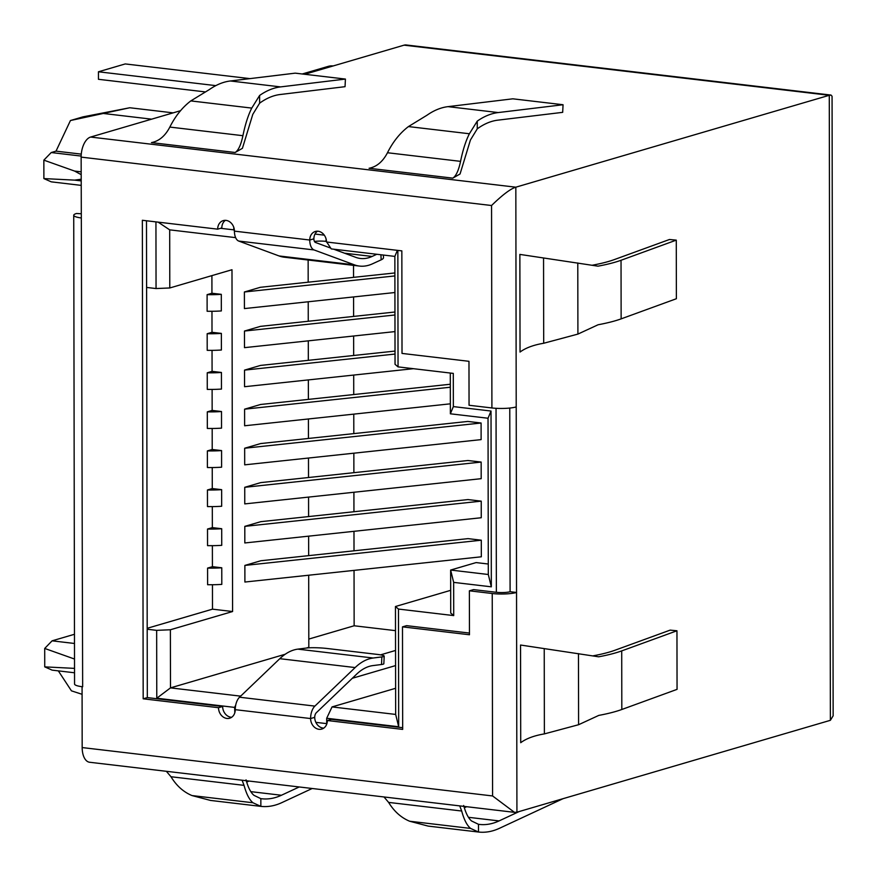 <?xml version="1.0" encoding="UTF-8"?>
<svg xmlns="http://www.w3.org/2000/svg" width="877" height="877" viewBox="0 0 877 877"><rect width="100%" height="100%" fill="white"/><g stroke="black" fill="none" stroke-linecap="round" stroke-linejoin="round"><path stroke-width="1.32" d="M376.814 254.275L372.089 256.446A69.59 36.889 -83.3 0 1 368.68 257.728A69.59 36.889 -83.3 0 1 360.414 258.474A69.59 36.889 -83.3 0 1 355.832 257.367L333.698 249.2M231.649 717.276A9.943 8.222 73.7 0 1 222.648 706.478L218.516 707.695A9.943 8.222 -106.3 0 0 229.686 718.219A9.943 8.222 -106.3 0 0 235.255 709.668L310.601 718.548L314.722 717.342A4.462 2.368 -83.3 0 1 316.301 712.76L356.566 674.216A69.59 36.889 -83.3 0 1 369.392 666.334A69.59 36.889 -83.3 0 1 372.802 665.61L381.506 664.503L381.868 656.906L373.163 658.013A77.242 40.945 96.7 0 0 369.381 658.813A77.242 40.945 96.7 0 0 355.141 667.561L314.876 706.106A12.114 6.424 96.7 0 0 310.601 718.548A9.943 8.222 -106.3 0 0 318.987 729.302A9.943 8.222 -106.3 0 0 321.76 729.072A9.943 8.222 -106.3 0 0 327.34 720.521L402.675 729.401L402.488 626.858L469.458 634.762L469.381 590.813L473.514 589.607L496.36 592.293L496.042 408.309M381.868 656.906A14.909 1.655 2.7 0 0 384.203 656.139A14.909 1.655 2.7 0 0 377.329 654.406L327.099 648.487A14.909 1.655 2.7 0 0 306.533 648.026L297.829 649.133A77.242 40.945 96.7 0 0 294.047 649.934A77.242 40.945 96.7 0 0 279.796 658.682L239.542 697.215A12.114 6.424 96.7 0 0 235.255 709.668M324.304 235.157L314.996 234.06A9.943 8.222 73.7 0 1 317.496 231.199M314.996 234.06A9.943 8.222 -106.3 0 0 313.889 238.807L309.756 240.024A12.114 6.424 96.7 0 0 314.076 249.945L354.429 264.854A77.242 40.945 96.7 0 0 359.515 266.071A77.242 40.945 96.7 0 0 368.691 265.249A77.242 40.945 96.7 0 0 372.473 263.824L381.177 259.833L380.914 254.758M509.778 408.046L510.096 591.712L516.542 592.468L516.213 406.917A17.595 3.289 -0.1 0 1 491.909 407.958L469.052 405.262L468.976 361.313L402.017 353.42L401.841 250.877L326.496 241.997A9.943 8.222 -106.3 0 0 318.11 231.243A9.943 8.222 -106.3 0 0 315.336 231.473A9.943 8.222 -106.3 0 0 309.756 240.024L234.422 231.133A9.943 8.222 -106.3 0 0 226.036 220.39A9.943 8.222 -106.3 0 0 223.262 220.609A9.943 8.222 -106.3 0 0 217.682 229.16L221.815 227.954A9.943 8.222 73.7 0 1 225.422 220.335M314.722 717.342A9.943 8.222 -106.3 0 0 315.852 722.352L326.704 723.635L326.693 718.263L332.043 706.917L395.604 688.292M323.734 728.14A9.943 8.222 73.7 0 1 323.109 728.085A9.943 8.222 73.7 0 1 315.852 722.352M234.422 231.133A12.114 6.424 96.7 0 0 238.741 241.065L279.094 255.963A77.242 40.945 96.7 0 0 284.181 257.191L359.515 266.071M244.902 582.032L481.33 556.796L481.298 540.199L244.869 565.424L244.902 582.032M207.575 568.099L207.608 584.707A31.813 5.942 -0.1 0 0 221.804 584.389L221.771 567.792A31.813 5.942 -0.1 0 1 207.575 568.099L212.42 566.685L221.771 567.792M244.869 565.424L260.864 560.743L468.022 538.631L481.298 540.199M353.519 265.369L353.541 277.362M353.574 296.941L353.606 316.422M353.639 336.001L353.672 355.481M353.705 375.071L353.738 394.551M353.771 414.13L353.815 433.611M353.848 453.19L353.88 472.67M353.913 492.26L353.946 511.74M353.979 531.319L354.012 550.8M354.045 570.379L354.144 625.772L395.505 630.651M244.738 487.305L260.721 482.613L467.89 460.513L481.155 462.069L481.188 478.678L244.76 503.902L244.738 487.305L481.155 462.069M244.804 526.364L260.787 521.672L467.956 499.572L481.232 501.14L481.254 517.737L244.826 542.962L244.804 526.364L481.232 501.14M244.661 448.235L260.655 443.554L467.825 421.442L481.089 423.01L481.122 439.607L244.694 464.843L244.661 448.235L481.089 423.01M326.715 242.019L331.243 248.904L394.858 256.402L395.045 364.317L398.048 366.882L397.851 250.405M394.858 256.402L397.369 250.351M235.738 705.031L234.619 707.399L156.775 698.224L156.654 630.355L147.193 629.237L146.481 220.774M146.602 287.437L156.051 288.544L155.942 221.881M220.62 228.305L233.786 229.851L234.422 230.826M233.775 227.318L233.786 229.851M234.619 707.399L234.806 712.793M222.648 706.478L147.314 697.599L147.193 629.237M326.496 241.679L325.86 238.171M325.86 240.715L326.43 240.78M450.296 373.032L450.361 413.801L453.354 406.599L453.299 373.394L398.048 366.882M453.354 406.599L491.021 411.039L491.328 586.823L453.661 582.383L453.716 615.588L450.712 613.023L450.635 570.05L453.661 582.383M332.043 706.917L395.659 714.426L395.461 606.511L398.476 609.066L453.716 615.588M398.476 609.066L398.684 726.748L326.693 718.263M402.664 727.702L331.462 719.315L327.34 720.521M402.488 626.858L406.621 625.652L469.458 633.062M147.314 697.599L143.181 698.805L142.348 220.28L217.682 229.16M218.516 707.695L143.181 698.805M352.324 678.272L395.571 665.588M239.311 697.456L239.958 696.064L241.087 695.735M380.508 654.867L395.538 650.46M239.958 696.064L170.489 687.875L156.775 698.224M285.222 654.242L170.489 687.875L170.379 629.763L232.58 611.532L212.486 609.164L147.193 628.305M156.654 630.355L170.379 629.763M211.971 311.291L212.004 332.306L221.366 333.403L221.399 350.011A31.813 5.942 -0.1 0 1 207.202 350.329L207.169 333.72A31.813 5.942 -0.1 0 0 221.366 333.403M212.037 350.351L212.081 371.366L221.432 372.473L221.464 389.07A31.813 5.942 -0.1 0 1 207.268 389.388L207.235 372.791A31.813 5.942 -0.1 0 0 221.432 372.473M212.113 389.421L212.146 410.425L221.497 411.532L221.53 428.14A31.813 5.942 -0.1 0 1 207.334 428.447L207.301 411.85A31.813 5.942 -0.1 0 0 221.497 411.532M212.179 428.48L212.212 449.495L221.574 450.592L221.596 467.2A31.813 5.942 -0.1 0 1 207.4 467.518L207.378 450.91A31.813 5.942 -0.1 0 0 221.574 450.592M212.245 467.54L212.278 488.555L221.64 489.662L221.662 506.259A31.813 5.942 -0.1 0 1 207.476 506.577L207.443 489.98A31.813 5.942 -0.1 0 0 221.64 489.662M212.311 506.61L212.355 527.625L221.706 528.721L221.738 545.33A31.813 5.942 -0.1 0 1 207.542 545.637L207.509 529.039A31.813 5.942 -0.1 0 0 221.706 528.721M212.377 545.669L212.42 566.685M212.453 584.729L212.486 609.164M235.628 237.634L169.689 229.851L169.787 287.963L231.988 269.732L232.58 611.532M211.905 275.619L211.938 293.236L221.3 294.343L221.322 310.94A31.813 5.942 -0.1 0 1 207.125 311.258L207.104 294.661A31.813 5.942 -0.1 0 0 221.3 294.343M394.88 272.944L260.381 287.294L244.387 291.986L244.42 308.583L394.913 292.523M244.387 291.986L394.891 275.926M211.938 293.236L207.104 294.661M308.693 575.224L308.825 647.325L306.314 648.059M308.145 260.02L308.178 282.197M308.222 301.776L308.255 321.256M308.287 340.846L308.32 360.326M308.353 379.905L308.386 399.386M308.419 418.965L308.452 438.445M308.485 458.035L308.529 477.516M308.561 497.095L308.594 516.575M308.627 536.154L308.66 555.645M450.318 384.247L260.59 404.483L244.595 409.175L244.628 425.773L450.35 403.826M394.957 312.004L260.447 326.365L244.464 331.046L244.486 347.654L394.99 331.594M395.023 351.074L260.513 365.424L244.53 370.116L244.562 386.713L413.451 368.691M169.787 287.963L156.051 288.544M308.803 639.07L354.144 625.772M212.355 527.625L207.509 529.039M212.278 488.555L207.443 489.98M212.212 449.495L207.378 450.91M212.146 410.425L207.301 411.85M212.081 371.366L207.235 372.791M212.004 332.306L207.169 333.72M169.689 229.851L158.134 222.144M330.706 248.092L315.479 242.469A4.462 2.368 -83.3 0 1 313.889 238.807M326.321 241.405L326.014 241.372A14.909 3.892 -3 0 0 314.448 241.438M383.381 255.054L383.512 257.564A14.909 3.892 177 0 1 381.177 259.833M516.213 406.917L515.829 187.185C510.535 188.785 502.444 194.902 491.558 205.514L81.144 157.115L82.657 686.79L82.076 686.724L82.175 747.566L492.589 795.954L492.238 593.51L469.381 590.813M510.096 591.712A9.943 1.853 179.9 0 1 496.36 592.293M492.589 795.954L514.47 812.343L516.926 812.201L516.542 592.468A17.595 3.289 179.9 0 1 492.238 593.51M81.144 157.115A17.595 9.329 -83.3 0 1 90.605 137.053L180.552 110.688M302.236 73.986L328.283 66.356A17.299 14.306 73.7 0 1 333.117 65.961L404.056 45.166A17.595 9.329 -83.3 0 1 406.15 44.968L831.012 95.067L829.28 95.297L830.376 720.313L516.926 812.201M215.819 85.628L98.443 71.782L125.247 63.933L249.89 78.623M90.605 137.053L515.829 187.185L829.28 95.297L404.056 45.166M477.263 128.842L470.434 140.002L460.063 173.975L452.784 178.141C456.007 176.134 458.605 170.544 460.557 161.357C462.87 150.022 465.808 140.824 469.392 133.753L477.252 121.125A124.26 65.874 -83.3 0 1 498.224 112.563L563.056 104.736L562.683 112.344L497.84 120.16A116.608 61.818 -83.3 0 0 477.263 128.842L477.252 121.125M259.625 103.179L252.795 114.35L242.425 148.312L235.146 152.488C238.38 150.482 240.967 144.88 242.918 135.694C245.231 124.37 248.18 115.161 251.765 108.09L259.614 95.461A124.26 65.874 -83.3 0 1 280.585 86.9L345.417 79.073L345.045 86.68L280.212 94.508A116.608 61.818 -83.3 0 0 259.625 103.179L259.614 95.461M204.78 91.844L98.454 79.303L98.443 71.782M514.47 812.343L89.607 762.256A17.595 9.329 -83.3 0 1 82.175 747.566M519.864 254.407L597.993 266.17A124.26 23.197 -0.1 0 0 621.037 260.272L676.277 240.134L676.375 298.728L621.135 318.866A124.26 23.197 -0.1 0 1 598.092 324.764L577.91 334.093L543.696 343.258C533.49 344.979 525.597 347.917 520.039 352.061L519.864 254.407M592.227 265.238A116.608 21.772 -0.1 0 0 614.229 259.625L669.469 239.498L676.277 240.134M592.907 655.864A116.608 21.772 -0.1 0 0 614.909 650.263L670.149 630.124L676.956 630.771L677.055 689.366L621.815 709.493A124.26 23.197 -0.1 0 1 598.783 715.402L578.59 724.72L544.376 733.896C534.17 735.617 526.277 738.544 520.719 742.698L520.543 645.033L598.673 656.807A124.26 23.197 -0.1 0 0 621.716 650.898L676.956 630.771M831.012 95.067L832.065 96.251L833.15 715.807L830.376 720.313M459.723 805.897L461.686 811.017C464.032 819.666 467.002 825.476 470.609 828.425L478.491 832.032A124.26 65.874 96.7 0 0 499.473 828.294L563.045 798.684M383.994 796.963L388.61 802.4C394.135 811.422 401.151 817.704 409.647 821.234L428.129 826.09L478.491 832.032L478.48 824.303A116.608 61.818 96.7 0 0 479.28 824.413A116.608 61.818 96.7 0 0 499.068 820.916L519.239 811.521M463.681 805.503C465.764 813.209 468.417 818.373 471.618 821.004L478.48 824.303M464.339 807.783L466.641 806.708M166.356 771.3L170.982 776.737C176.496 785.77 183.512 792.041 192.019 795.571L210.491 800.427L260.853 806.369A124.26 65.874 96.7 0 0 281.835 802.63L312.179 788.5M242.085 780.234L244.047 785.353C246.393 794.003 249.375 799.813 252.971 802.762L260.853 806.369L260.842 798.651A116.608 61.818 96.7 0 0 261.653 798.75A116.608 61.818 96.7 0 0 281.429 795.253L299.221 786.965M246.042 779.85C248.136 787.546 250.778 792.709 253.979 795.34L260.842 798.651M246.7 782.12L249.002 781.045M82.076 686.713A17.595 3.289 179.9 0 1 74.556 684.038L73.734 215.282A17.595 3.289 -0.1 0 0 81.254 217.956M81.243 213.758L76.507 213.495A17.595 3.289 -0.1 0 0 73.734 215.282M452.784 178.141L369.074 168.274C376.715 166.783 382.843 161.609 387.481 152.741C392.962 141.789 399.956 133.063 408.441 126.573L427.022 115.205A124.26 65.874 -83.3 0 1 447.994 106.643L512.837 98.816L563.056 104.736M235.146 152.488L151.436 142.611C159.077 141.131 165.216 135.946 169.842 127.077C175.334 116.126 182.317 107.4 190.802 100.91L209.395 89.542A124.26 65.874 -83.3 0 1 230.355 80.98L295.198 73.153L345.417 79.073M384.203 656.139L383.841 663.736A14.909 1.655 -177.3 0 1 381.506 664.503M244.464 331.046L394.957 314.986M244.53 370.116L395.023 354.056M244.595 409.175L450.318 387.228M395.461 606.511L450.668 590.331M450.361 413.801L488.029 418.241L491.021 411.039M488.029 418.241L488.303 574.501L491.328 586.823M488.303 574.501L450.635 570.05L476.101 562.585L488.292 564.021M395.659 714.426L398.684 726.748M81.276 154.122L56.018 151.14L70.445 120.533L82.931 116.871L129.785 107.75L70.445 120.533M81.177 174.644L74.6 171.07L43.85 160.14L51.228 152.543L56.018 151.14M51.228 152.543L81.155 156.073M81.188 180.903L74.611 180.125L81.188 179.226M81.199 185.376L51.272 181.846L43.883 178.579L43.85 160.14M82.087 694.299L71.443 690.846L58.321 670.861M74.534 672.78L52.127 670.138L44.738 666.871L44.705 648.443L52.083 640.835L74.468 634.279M173.131 112.859L129.785 107.75M74.611 180.125L43.883 178.579M74.523 668.373L44.738 666.871M74.512 659.033L44.705 648.443M74.479 643.477L52.083 640.835M279.796 658.682L355.141 667.561M279.094 255.963L354.429 264.854M344.551 253.201L372.089 256.446M238.741 241.065L314.076 249.945M491.909 407.958L491.558 205.514M304.725 74.282L333.117 65.961M543.554 258.002L543.696 343.258M577.79 262.968L577.91 334.093M621.037 260.272L621.135 318.866M621.716 650.898L621.815 709.493M578.469 653.606L578.59 724.72M544.233 648.64L544.376 733.896M461.686 811.017L388.61 802.4M470.609 828.425L409.647 821.234M468.461 817.309L499.068 820.916M244.047 785.353L170.982 776.737M250.822 791.646L281.429 795.253M252.971 802.762L192.019 795.571M387.481 152.741L460.557 161.357M408.441 126.573L469.392 133.753M447.994 106.643L498.224 112.563M169.842 127.077L242.918 135.694M230.355 80.98L280.585 86.9M190.802 100.91L251.765 108.09M239.542 697.215L314.876 706.106M297.829 649.133L373.163 658.013M74.6 171.07L81.166 171.848M151.633 119.162L103.914 113.539"/></g></svg>
